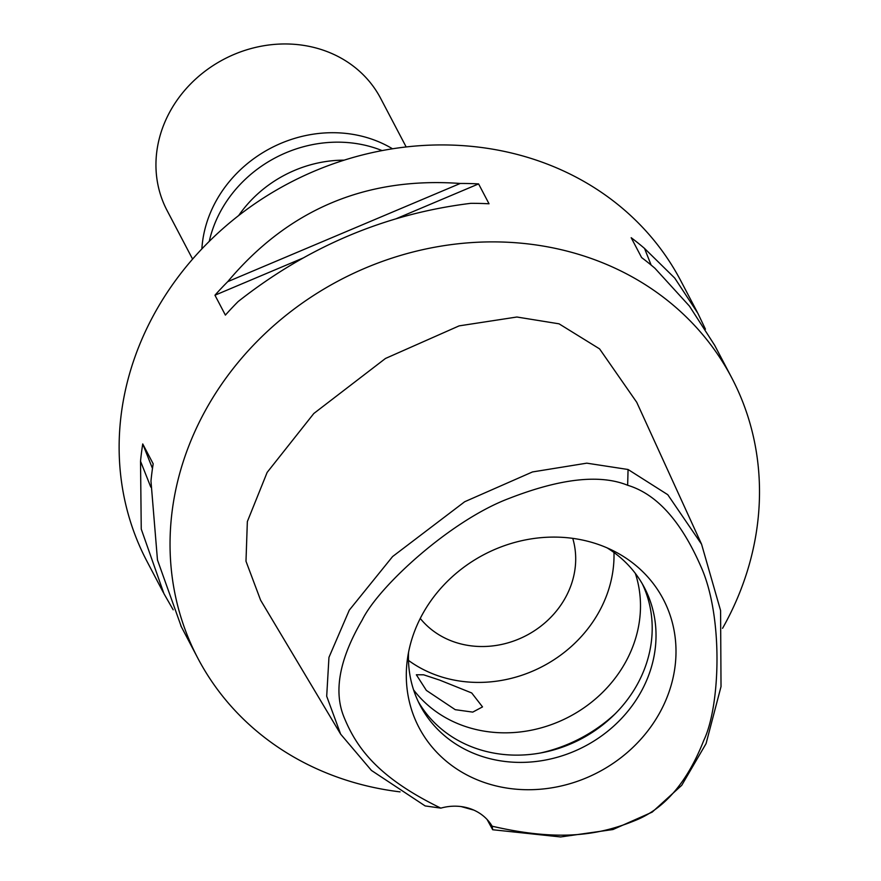 <?xml version="1.0" encoding="UTF-8"?>
<svg xmlns="http://www.w3.org/2000/svg" width="881" height="881" viewBox="0 0 881 881"><rect width="100%" height="100%" fill="white"/><g stroke="black" fill="none" stroke-linecap="round" stroke-linejoin="round"><path stroke-width="1.32" d="M492.512 826.83L492.138 826.202A48.246 42.982 152.3 0 0 440.841 808.13C378.511 777.813 356.926 748.465 344.218 717.663C333.326 691.728 339.317 659.186 362.179 620.059C378.896 585.821 451.457 520.032 509.02 498.448C560.459 478.427 599.994 474.033 627.646 485.266C656.554 493.977 680.903 520.913 700.703 566.076C723.477 615.962 720.339 706.055 703.765 740.436C687.488 781.91 664.77 808.527 635.608 820.31C601.018 834.494 561.472 842.291 492.138 826.202L492.688 829.737L487.127 819.528M598.827 544.623A137.954 122.911 152.3 0 0 407.209 660.739A137.954 122.911 152.3 0 0 483.471 782.196A137.954 122.911 152.3 0 0 658.79 714.436A137.954 122.911 152.3 0 0 614.982 551.627A137.954 122.911 152.3 0 0 598.827 544.623M440.841 808.13L425.149 805.928L371.43 770.435L340.65 734.148L326.697 696.254L328.954 657.38L349.283 610.159L392.596 556.55L464.683 501.741L532.487 471.941L586.779 463.164L628.065 469.496L667.776 494.704L701.573 544.227L720.581 610.522L721.021 686.596L706.066 743.608L681.74 785.312L652.182 812.128L612.912 829.55L560.624 836.95L492.688 829.737M701.573 544.227L636.743 402.309L599.587 348.887L559.05 323.823L516.894 317.017L459.133 325.871L385.471 358.468L313.812 413.497L267.141 472.414L247.352 521.574L245.986 561.241L260.622 600.214L340.65 734.148M400.073 791.876A301.522 268.661 -27.7 0 1 338.7 777.615A301.522 268.661 -27.7 0 1 197.818 658.173A301.522 268.661 -27.7 0 1 256.823 341.674A301.522 268.661 -27.7 0 1 590.843 258.342A301.522 268.661 -27.7 0 1 731.726 377.795A301.522 268.661 -27.7 0 1 722.563 628.318M697.267 312.16L680.815 280.841A301.522 268.661 152.3 0 0 539.932 161.388A301.522 268.661 152.3 0 0 205.912 244.72A301.522 268.661 152.3 0 0 146.907 561.208L163.326 592.484M478.592 183.909L489.032 203.786A301.522 268.661 152.3 0 0 470.685 203.346C385.471 213.841 307.965 246.57 238.178 301.522A301.522 268.661 152.3 0 0 225.393 315.101L214.953 295.223A301.522 268.661 -27.7 0 1 227.739 281.656C288.45 209.414 365.956 176.696 460.245 183.468A301.522 268.661 -27.7 0 1 478.592 183.909L395.767 218.884M181.365 626.843L157.468 559.975L150.97 481.114A301.522 268.661 152.3 0 1 153.184 463.824L142.744 443.947A301.522 268.661 -27.7 0 0 140.531 461.248L141.246 529.085L163.921 593.629L173.194 609.817M731.726 377.795L714.711 345.374L689.482 306.148L654.968 268.309A301.522 268.661 152.3 0 0 641.621 257.582L631.181 237.705A301.522 268.661 -27.7 0 1 644.529 248.431L674.736 278.077L697.84 313.251L705.439 329.186M714.711 345.374L715.306 346.519M344.163 160.155A117.591 104.773 152.3 0 0 238.663 215.559M420.259 618.44A87.439 77.913 152.3 0 0 453.671 641.753A87.439 77.913 152.3 0 0 545.042 622.746A87.439 77.913 152.3 0 0 572.749 538.357M613.98 552.497A126.644 112.834 -27.7 0 1 437.284 675.507A126.644 112.834 -27.7 0 1 408.487 660.409M413.585 689.889A126.644 112.834 152.3 0 0 463.758 725.922A126.644 112.834 152.3 0 0 597.296 697.345A126.644 112.834 152.3 0 0 635.355 573.432M455.235 709.679L472.756 712.112L482.524 706.903L471.709 692.962L439.696 680.11L423.585 674.791L416.35 674.769L426.349 690.385L455.235 709.679M473.835 810.113L461.192 806.589M615.401 713.588A144.726 128.956 -27.7 0 1 540.306 753.024M642.37 583.971A126.644 112.834 -27.7 0 1 614.145 714.832A126.644 112.834 -27.7 0 1 475.465 748.222A126.644 112.834 -27.7 0 1 418.277 701.65M408.575 652.193A126.644 112.834 152.3 0 0 420.116 705.329A126.644 112.834 152.3 0 0 479.286 755.491A126.644 112.834 152.3 0 0 619.574 720.493A126.644 112.834 152.3 0 0 644.363 587.561A126.644 112.834 152.3 0 0 607.163 547.905M651.136 265.071L644.529 248.431M303.339 257.913L214.953 295.223M460.245 183.468L227.739 281.656M142.744 443.947L152.479 468.461M140.531 461.248L150.805 487.127M406.163 146.951L380.625 98.32A120.609 107.46 152.3 0 0 324.274 50.547A120.609 107.46 152.3 0 0 190.659 83.871A120.609 107.46 152.3 0 0 167.06 210.471L192.598 259.102M392.508 148.79A122.415 109.079 152.3 0 0 372.509 139.396A122.415 109.079 152.3 0 0 201.859 248.905M209.26 241.35A122.415 109.079 -27.7 0 1 377.464 148.845A122.415 109.079 -27.7 0 1 382.09 150.596M628.065 469.496L627.646 485.266M197.818 658.173L180.803 625.752"/></g></svg>
